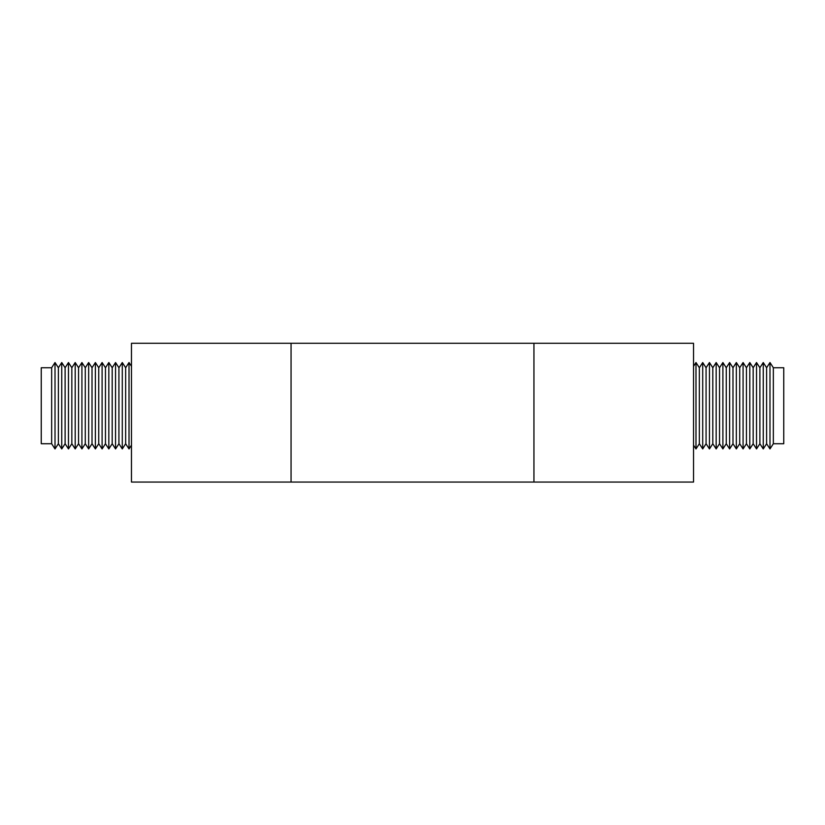 <?xml version="1.0" encoding="UTF-8"?>
<svg xmlns="http://www.w3.org/2000/svg" width="825" height="825" viewBox="0 0 825 825"><rect width="100%" height="100%" fill="white"/><g stroke="black" fill="none" stroke-linecap="round" stroke-linejoin="round"><path stroke-width="1.24" d="M291.06 482.068L131.464 482.068L131.464 343.282L291.06 343.282L291.06 482.068L693.536 482.068L693.536 343.282L291.06 343.282M204.322 343.282L620.678 343.282M533.94 482.068L533.94 343.282M773.345 367.744L773.345 443.726L783.75 443.726L783.75 367.744L773.345 367.744L769.983 362.536L769.983 448.934L773.345 443.726M769.983 362.536L766.611 367.744L766.611 443.726L769.983 448.934M766.611 367.744L763.249 362.536L763.249 448.934L766.611 443.726M763.249 362.536L759.887 367.744L759.887 443.726L763.249 448.934M759.887 367.744L756.525 362.536L756.525 448.934L759.887 443.726M756.525 362.536L753.163 367.744L753.163 443.726L756.525 448.934M753.163 367.744L749.801 362.536L749.801 448.934L753.163 443.726M749.801 362.536L746.439 367.744L746.439 443.726L749.801 448.934M746.439 367.744L743.077 362.536L743.077 448.934L746.439 443.726M743.077 362.536L739.716 367.744L739.716 443.726L743.077 448.934M739.716 367.744L736.343 362.536L736.343 448.934L739.716 443.726M736.343 362.536L732.982 367.744L732.982 443.726L736.343 448.934M732.982 367.744L729.62 362.536L729.62 448.934L732.982 443.726M729.62 362.536L726.258 367.744L726.258 443.726L729.62 448.934M726.258 367.744L722.896 362.536L722.896 448.934L726.258 443.726M722.896 362.536L719.534 367.744L719.534 443.726L722.896 448.934M719.534 367.744L716.172 362.536L716.172 448.934L719.534 443.726M716.172 362.536L712.81 367.744L712.81 443.726L716.172 448.934M712.81 367.744L709.448 362.536L709.448 448.934L712.81 443.726M709.448 362.536L706.076 367.744L706.076 443.726L709.448 448.934M706.076 367.744L702.714 362.536L702.714 448.934L706.076 443.726M702.714 362.536L699.352 367.744L699.352 443.726L702.714 448.934M699.352 367.744L695.991 362.536L695.991 448.934L699.352 443.726M693.536 445.139L695.991 448.934M693.536 366.331L695.991 362.536M51.655 443.726L51.655 367.744L41.25 367.744L41.25 443.726L51.655 443.726L55.017 448.934L55.017 362.536L51.655 367.744M55.017 448.934L58.389 443.726L58.389 367.744L55.017 362.536M58.389 443.726L61.751 448.934L61.751 362.536L58.389 367.744M61.751 448.934L65.113 443.726L65.113 367.744L61.751 362.536M65.113 443.726L68.475 448.934L68.475 362.536L65.113 367.744M68.475 448.934L71.837 443.726L71.837 367.744L68.475 362.536M71.837 443.726L75.199 448.934L75.199 362.536L71.837 367.744M75.199 448.934L78.561 443.726L78.561 367.744L75.199 362.536M78.561 443.726L81.922 448.934L81.922 362.536L78.561 367.744M81.922 448.934L85.284 443.726L85.284 367.744L81.922 362.536M85.284 443.726L88.657 448.934L88.657 362.536L85.284 367.744M88.657 448.934L92.018 443.726L92.018 367.744L88.657 362.536M92.018 443.726L95.38 448.934L95.38 362.536L92.018 367.744M95.38 448.934L98.742 443.726L98.742 367.744L95.38 362.536M98.742 443.726L102.104 448.934L102.104 362.536L98.742 367.744M102.104 448.934L105.466 443.726L105.466 367.744L102.104 362.536M105.466 443.726L108.828 448.934L108.828 362.536L105.466 367.744M108.828 448.934L112.19 443.726L112.19 367.744L108.828 362.536M112.19 443.726L115.552 448.934L115.552 362.536L112.19 367.744M115.552 448.934L118.924 443.726L118.924 367.744L115.552 362.536M118.924 443.726L122.286 448.934L122.286 362.536L118.924 367.744M122.286 448.934L125.648 443.726L125.648 367.744L122.286 362.536M125.648 443.726L129.009 448.934L129.009 362.536L125.648 367.744M131.464 366.331L129.009 362.536M131.464 445.139L129.009 448.934"/></g></svg>

